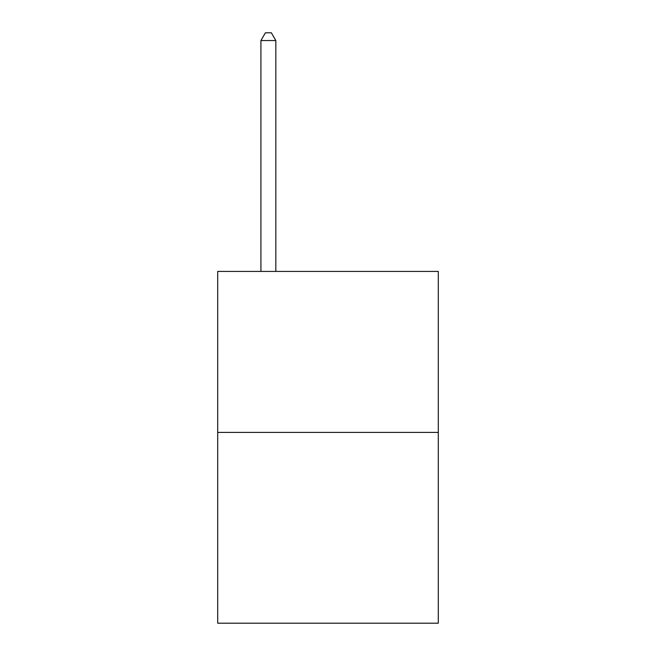 <?xml version="1.0" encoding="UTF-8"?>
<svg xmlns="http://www.w3.org/2000/svg" width="656" height="656" viewBox="0 0 656 656"><rect width="100%" height="100%" fill="white"/><g stroke="black" fill="none" stroke-linecap="round" stroke-linejoin="round"><path stroke-width="0.98" d="M438.306 432.402L438.306 271.42L217.694 271.42L217.694 623.2L438.306 623.2L438.306 432.402L217.694 432.402M275.832 271.42L275.832 40.549L260.924 40.549L260.924 271.42M260.924 40.549L265.393 32.8L271.354 32.8L275.832 40.549"/></g></svg>
